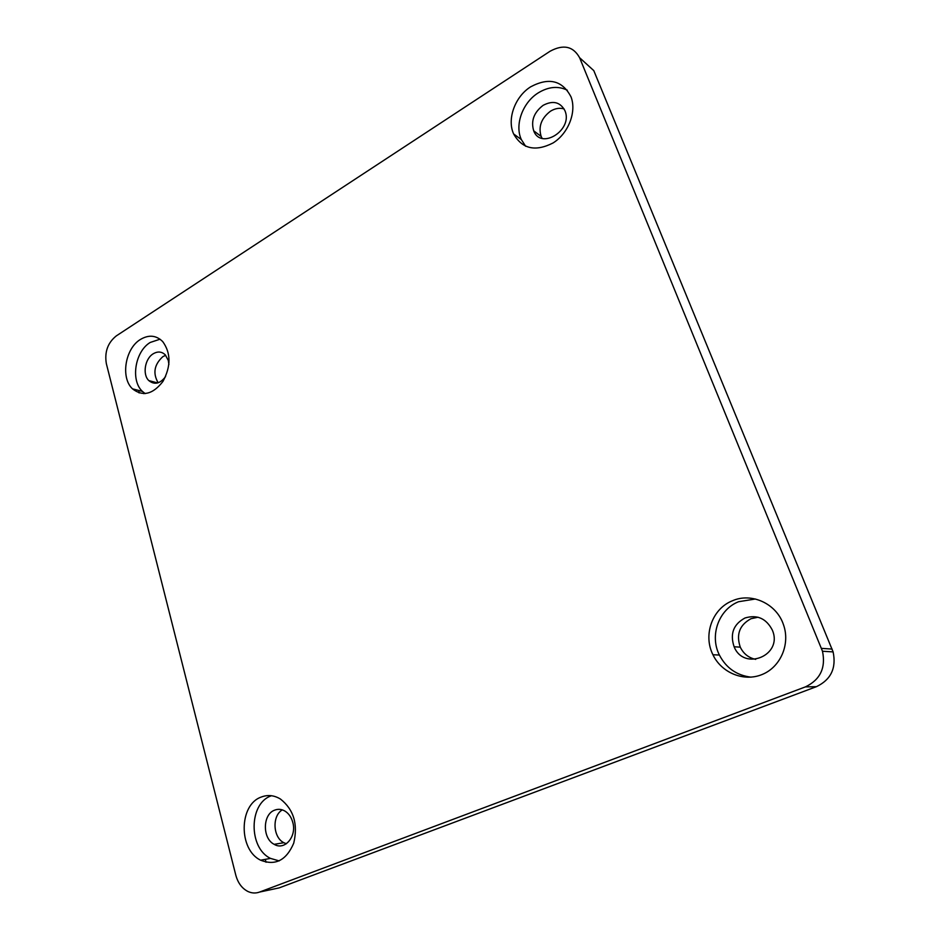 <?xml version="1.0" encoding="UTF-8"?>
<svg xmlns="http://www.w3.org/2000/svg" width="940" height="940" viewBox="0 0 940 940"><rect width="100%" height="100%" fill="white"/><g stroke="black" fill="none" stroke-linecap="round" stroke-linejoin="round"><path stroke-width="1.41" d="M265.291 859.348L266.043 862.25M165.687 355.308L162.89 356.613C154.219 364.544 152.644 373.274 158.155 382.78M758.063 617.216L751.036 618.696C739.58 624.912 735.996 634.394 740.274 647.143C743.481 653.758 748.628 657.836 755.69 659.375M564.082 108.911C559.629 107.63 555.094 108.394 550.476 111.202C541.322 118.205 538.209 126.606 541.146 136.417L542.145 138.345M282.317 809.88C271.907 815.791 272.858 837.364 283.845 842.71L286.371 843.756M143.503 392.391L143.832 393.672M275.009 888.77L279.192 887.877L816.402 686.682C830.937 679.726 836.506 668.129 833.11 651.902L593.786 70.618L579.616 57.728C573.188 46.201 563.319 44.062 550.006 51.289L116.302 335.897C107.736 342.783 104.422 352.042 106.349 363.651L235.787 875.116C237.914 882.918 241.933 888.359 247.855 891.449C251.744 893.27 255.645 893.482 259.546 892.072L805.392 686.893C820.244 679.761 825.931 667.882 822.488 651.244L579.616 57.728M140.389 339.481C125.126 348.576 120.426 377.833 132.505 388.855C142.786 396.856 152.938 394.365 162.961 381.405C171.057 366.295 170.974 353.017 162.726 341.596C156.216 335.216 148.779 334.511 140.389 339.481M732.366 600.801C712.309 608.65 702.885 634.97 712.943 654.757C721.485 672.805 743.798 682.099 762.082 674.52C780.459 667.177 790.423 644.252 783.525 624.853C776.616 603.609 751.518 592.223 732.366 600.801M530.689 86.809C514.944 96.62 506.801 119.227 513.639 133.962C522.217 148.955 535.365 151.963 553.061 142.962C568.336 133.48 576.784 111.954 571.05 96.949C562.484 80.464 549.03 77.08 530.689 86.809M261.038 797.132C238.866 804.922 238.408 849.725 260.627 860.194C275.361 865.999 286.394 860.323 293.738 843.145C298.156 824.239 293.726 809.552 280.473 799.059C274.069 795.181 267.595 794.535 261.038 797.132M138.897 390.5L139.096 392.932M271.472 795.722L270.849 795.968C248.806 803.688 248.395 848.056 270.52 858.396L279.18 860.911M292.716 822.148C291.283 817.13 288.709 813.452 284.985 811.102C281.565 809.117 278.123 808.8 274.633 810.163C262.566 814.298 262.201 838.515 274.186 844.332C284.761 850.911 297.075 836.318 292.716 822.148M567.313 90.193C558.149 85.763 548.455 86.668 538.221 92.896C522.593 102.578 514.521 124.938 521.324 139.555L525.648 146.276M564.917 110.65C560.216 101.978 552.955 100.204 543.132 105.339C533.897 112.436 530.759 120.931 533.709 130.825C540.841 150.388 573.283 129.967 564.975 110.791L564.917 110.65M755.443 599.003L738.593 601.718C718.736 609.461 709.406 635.475 719.382 655.027C726.162 668.011 736.713 675.39 751.025 677.164M772.351 630.152C766.264 618.438 757.147 614.384 744.997 617.991C733.435 624.277 729.804 633.877 734.116 646.767C743.94 671.477 782.961 655.462 772.504 630.529L772.351 630.152M160.047 339.199L150.224 342.454C135.019 351.454 130.366 380.453 142.422 391.404L145.148 393.613M168.895 364.509L168.307 360.466L165.322 354.897C161.797 351.501 157.767 351.137 153.232 353.781C144.901 358.645 142.281 374.543 148.826 380.594C154.501 385.118 160.094 383.779 165.581 376.588M259.546 892.072L279.192 887.877M805.392 686.893L816.402 686.682M821.466 648.365L832.111 649.082M822.488 651.244L833.11 651.902M270.52 858.396L260.627 860.194M521.324 139.555L513.639 133.962M719.382 655.027L712.943 654.757M142.422 391.404L132.505 388.855M274.186 844.332L283.845 842.71M533.709 130.825L541.146 136.417M734.116 646.767L740.274 647.143M148.826 380.594L157.626 382.944"/></g></svg>
